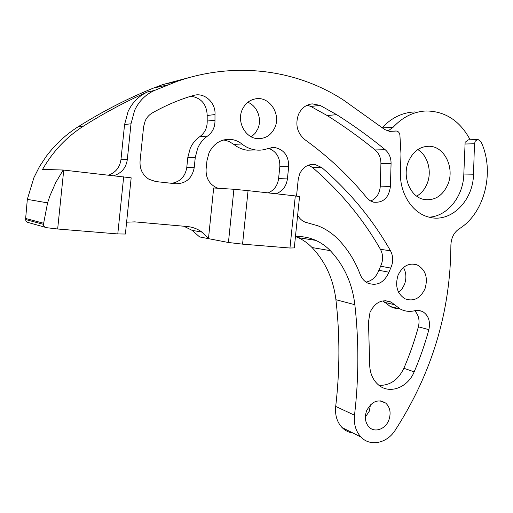 <?xml version="1.0" encoding="UTF-8"?>
<svg xmlns="http://www.w3.org/2000/svg" width="513" height="513" viewBox="0 0 513 513"><rect width="100%" height="100%" fill="white"/><g stroke="black" fill="none" stroke-linecap="round" stroke-linejoin="round"><path stroke-width="0.77" d="M147.641 91.904L154.477 90.468C145.621 94.482 139.01 101.093 134.656 110.289L131.001 123.78L124.569 124.563L128.154 111.34C132.437 102.324 138.933 95.848 147.641 91.904C126.166 101.311 104.876 112.648 83.773 125.929C66.735 136.759 52.999 151.245 42.566 169.393L63.163 170.027L131.168 177.825L125.384 234.037L117.791 233.928L57.661 229.003L46.754 227.708C44.593 227.259 43.49 226.143 43.438 224.354L47.581 202.872L49.857 195.979L55.737 182.57L63.163 170.027M171.733 183.321C180.249 181.782 185.264 176.53 186.764 167.571L187.796 157.529L190.233 148.315C192.439 143.435 195.645 139.53 199.846 136.605C204.886 132.861 207.329 127.673 207.188 121.036L207.194 115.489C206.726 104.363 201.32 97.932 190.964 96.194M197.749 148.039C199.993 143.063 203.244 139.081 207.515 136.099C212.639 132.283 215.127 126.987 214.979 120.222L214.985 114.566C215.947 103.151 205.104 92.68 194.594 95.168L193.318 95.489C179.345 99.599 165.725 105.383 152.457 112.847C149.232 114.7 146.808 117.374 145.185 120.869L143.602 126.737L140.062 161.146C139.613 169.053 142.582 175.093 148.975 179.281L155.747 181.551L175.459 183.737C185.866 183.776 192.119 178.421 194.215 167.674L195.267 157.433L197.749 148.039M366.07 282.131C372.072 280.797 376.343 276.847 378.876 270.293L380.614 266.215C383.32 260.36 383.256 254.724 380.428 249.292C362.871 218.641 340.26 191.394 312.59 167.552L308.525 165.122M297.643 215.229C299.464 218.551 301.99 220.872 305.229 222.187L317.784 225.746C325.761 228.888 332.777 233.62 338.817 239.943C348.083 249.767 355.182 261.213 360.113 274.288C361.684 278.322 364.179 281.239 367.603 283.041C377.029 286.382 384.141 282.772 388.944 272.211L390.701 268.062C393.439 262.105 393.381 256.365 390.521 250.838C372.784 219.667 349.904 191.933 321.882 167.648L315.085 164.461C308.178 163.827 303.016 167.007 299.605 174.003L298.226 179.415L296.52 196.107M298.47 114.476C295.046 124.659 297.187 133.053 304.889 139.658C328.435 156.696 349.052 176.049 366.737 197.697L369.905 200.564L373.656 202.199C383.269 203.001 388.86 197.774 390.412 186.52L391.073 163.602C391.098 157.799 389.143 153.175 385.212 149.719C370.085 137.292 353.912 125.602 336.688 114.668L320.125 105.409L312.282 103.876C306.037 104.588 301.426 108.121 298.47 114.476M370.027 312.295L368.501 321.972L369.655 363.736C369.719 372.906 372.727 380.018 378.665 385.083C389.752 394.555 407.893 387.501 414.171 371.861C420.064 358.093 424.963 344.031 428.874 329.667C430.599 321.324 428.477 315.258 422.507 311.468L418.813 310.371L414.908 310.686C409.759 311.987 404.84 311.417 400.146 308.973L391.182 302.131C382.268 298.707 375.221 302.099 370.027 312.295M218.198 188.265L216.743 187.771C209.285 184.218 205.739 177.998 206.098 169.11L206.976 160.588L209.003 152.874C213.697 143.512 220.898 139.004 230.606 139.363C234.794 139.767 238.571 141.319 241.95 144.012C246.08 147.302 250.633 149.283 255.596 149.956C259.944 150.501 264.144 149.988 268.203 148.424L274.795 147.539C284.183 149.674 288.806 156.067 288.665 166.712L287.415 178.915C286.305 186.443 282.49 191.387 275.962 193.754M429.112 217.166C447.669 216.242 463.451 196.216 463.823 174.042L465.137 142.274L468.343 139.85L477.686 139.53M352.925 433.017C348.757 432.453 345.14 430.638 342.081 427.573L361.024 437.082C370.155 446.894 386.911 443.367 395.1 430.401C431.946 373.349 450.542 311.654 450.882 245.317C451.145 237.994 453.89 232.504 459.116 228.849C484.759 213.286 495.103 171.342 480.989 141.71L478.084 139.517L477.513 139.555L475.314 141.075L474.487 143.755L464.778 144.025M43.554 223.219L25.65 218.487L27.324 199.365L33.903 177.678L39.437 166.68L46.317 156.273C55.327 144.313 65.991 134.444 78.297 126.666C103.171 111.064 128.282 98.182 153.631 88.012L163.063 84.485L191.631 76.924M424.995 288.806C428.233 277.591 425.566 269.594 416.979 264.823C408.829 262.566 402.525 266.016 398.069 275.18C394.863 285.799 397.171 293.673 404.981 298.79C413.587 301.843 420.256 298.521 424.995 288.806M403.481 267.485C406.315 272.794 406.636 278.482 404.43 284.555L402.019 288.947L398.684 292.404M274.821 127.634C281.15 114.367 269.78 96.489 256.128 98.746C249.857 99.734 245.246 103.337 242.296 109.564C236.487 121.735 245.406 138.266 257.757 138.651C265.522 138.799 271.21 135.131 274.821 127.634M247.843 102.267C257.385 105.992 262.265 119.215 257.795 128.917L255.083 133.393L251.312 136.83M366.615 410.759C371.765 401.185 378.158 398.646 385.789 403.141C390.156 407.425 391.188 413.036 388.886 419.967C385.629 429.073 374.888 433.1 369.168 427.182C365.218 422.84 364.371 417.364 366.615 410.759M370.469 404.802L369.277 411.189L365.359 417.12M447.881 184.398C454.858 168.155 444.668 146.571 429.496 146.263C420.109 146.231 413.1 151.309 408.476 161.499C401.788 176.882 410.445 197.338 424.257 199.519C434.857 200.795 442.732 195.754 447.881 184.398M417.794 149.591C427.874 155.554 432.19 171.554 427.124 183.673C424.841 189.259 421.365 193.42 416.697 196.146M25.65 218.487L25.656 219.558L43.438 224.354M154.477 90.468L177.209 81.336C236.185 60.842 297.418 70.095 343.389 100.003L384.795 129.584L389.611 131.386L395.222 131.104L389.713 131.399M113.86 175.677C121.594 173.163 126.076 167.809 127.314 159.607L131.001 123.78M289.96 248.023L295.308 195.915L299.554 196.588L294.289 247.907L289.96 248.023L242.566 244.143L228.432 242.502L233.902 189.271L213.677 187.976L208.47 238.641L201.987 232.12C197.588 228.913 192.676 227.047 187.239 226.528L134.784 221.873L126.602 222.193M361.024 437.082C355.83 431.459 353.656 424.174 354.515 415.216C358.85 378.113 358.959 341.267 354.849 304.684C352.29 283.388 344.114 265.381 330.321 250.665C326.082 246.272 321.234 242.848 315.784 240.392C309.371 237.538 302.599 236.262 295.456 236.551M395.222 131.104L396.139 130.988C398.152 131.213 399.403 132.495 399.89 134.848L400.974 153.868L400.435 172.246C399.55 193.548 412.535 213.402 429.15 217.172C450.863 223.206 473.249 200.833 473.505 174.215L474.487 143.755M228.432 242.502L199.608 236.929L192.086 230.343L201.987 232.12M470.158 139.786C459.962 120.818 445.29 111.206 426.143 110.962C413.709 111.552 402.705 116.983 393.131 127.256L387.963 130.995M382.166 127.666C391.566 117.759 402.346 112.514 414.51 111.937M342.081 427.573C337.003 422.122 334.874 415.068 335.701 406.424C339.888 370.61 339.965 335.034 335.912 299.707L354.849 304.684M295.52 236.551L298.2 237.66C303.343 240.007 307.967 243.303 312.064 247.548C325.37 261.662 333.322 279.046 335.912 299.707M63.74 170.085L57.661 229.003M117.791 233.928L123.678 176.767M233.902 189.271L248.061 190.644L242.566 244.143M295.308 195.915L248.061 190.644M183.853 226.227L192.086 230.343M255.365 149.924L247.215 150.194C242.316 149.533 237.833 147.59 233.761 144.358L229.003 141.46L223.719 139.934M268.152 192.882C274.122 190.349 277.604 185.591 278.591 178.607L279.822 166.629C280.13 157.459 276.372 151.348 268.549 148.295M124.569 124.563L120.959 159.665C119.856 167.257 115.778 172.4 108.737 175.1M379.049 385.391C389.963 385.616 398.235 379.909 403.878 368.27C409.695 354.752 414.536 340.933 418.396 326.819C419.916 320.285 418.679 314.931 414.671 310.743M399.832 308.794L395.485 308.416L390.637 306.768L382.91 300.842M370.7 201.038C376.555 198.377 379.748 193.401 380.287 186.097L380.922 163.576C380.941 157.876 379.011 153.336 375.118 149.943C360.164 137.734 344.191 126.262 327.179 115.534L310.827 106.447L307.178 105.203M45.42 227.336L28.439 222.578C26.695 222.187 25.765 221.18 25.656 219.558M199.846 136.605L207.515 136.099M380.614 266.215L390.701 268.062M78.297 126.666L83.773 125.929M382.467 127.904L393.131 127.256M153.631 88.012L167.462 84.998M312.064 247.548L330.321 250.665M335.701 406.424L354.515 415.216M463.823 174.042L473.505 174.215M233.761 144.358L241.95 144.012M279.822 166.629L288.665 166.712M278.591 178.607L287.415 178.915M120.959 159.665L127.314 159.607M418.396 326.819L428.874 329.667M403.878 368.27L414.171 371.861M384.538 302.292L394.651 304.767M380.922 163.576L391.073 163.602M375.118 149.943L385.212 149.719M380.287 186.097L390.412 186.52M310.827 106.447L320.125 105.409M327.179 115.534L336.688 114.668M312.59 167.552L321.882 167.648M380.428 249.292L390.521 250.838M378.876 270.293L388.944 272.211M207.194 115.489L214.985 114.566M207.188 121.036L214.979 120.222M187.796 157.529L195.267 157.433M186.764 167.571L194.215 167.674M412.093 263.996L416.979 264.823M255.525 98.836L256.128 98.746M380.293 400.833L385.789 403.141M426.502 146.34L429.496 146.263M163.063 84.485L177.209 81.336M298.2 237.66L315.784 240.392M27.324 199.365L47.581 202.872M395.664 131.014L389.431 131.354M224.835 139.677L230.606 139.363M247.215 150.194L255.596 149.956M270.941 147.661L274.795 147.539M417.8 310.314L422.507 311.468M385.032 300.644L391.182 302.131M389.976 306.428L400.146 308.973M311.128 104.011L312.282 103.876M311.192 164.442L315.085 164.461"/></g></svg>
